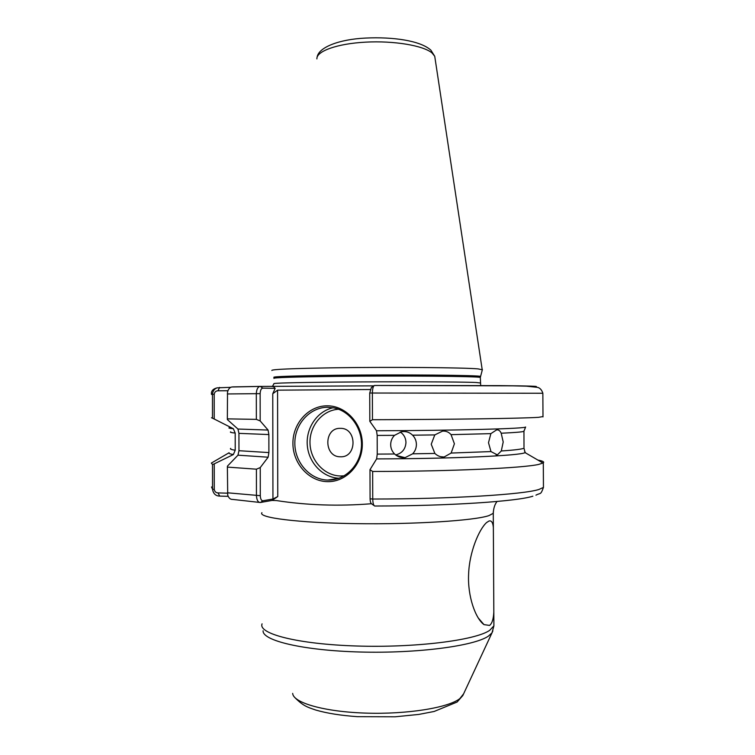 <?xml version="1.0" encoding="UTF-8"?>
<svg xmlns="http://www.w3.org/2000/svg" width="755" height="755" viewBox="0 0 755 755"><rect width="100%" height="100%" fill="white"/><g stroke="black" fill="none" stroke-linecap="round" stroke-linejoin="round"><path stroke-width="1.13" d="M489.561 625.423L483.974 624.611C475.405 618.392 467.487 596.157 468.61 574.168C469.317 552.15 479.01 529.321 486.607 522.535L488.995 521.026C491.477 520.337 492.93 522.498 493.355 527.509L493.827 612.097C493.468 619.128 492.043 623.573 489.561 625.423M400.282 432.03C403.916 434.531 405.812 438.023 405.964 442.496C405.501 449.168 402.066 453.311 395.658 454.935M394.525 435.342L401.528 431.747C405.879 431.058 409.559 432.209 412.589 435.191C415.061 437.758 416.335 440.854 416.401 444.459C416.364 448.074 415.118 451.197 412.664 453.812L405.01 457.672C401.047 457.974 397.574 456.756 394.601 454C392.053 451.424 390.741 448.319 390.675 444.695C390.722 441.062 392.005 437.947 394.525 435.342L377.179 435.427L377.245 454.104L394.601 454M434.786 434.918L442.496 431.143C445.95 430.841 448.8 432.011 451.056 434.654L454.406 443.78L451.141 453.057L444.11 457.011C440.646 457.181 437.57 455.982 434.871 453.444L431.237 444.242L434.786 434.918L412.589 435.191M490.873 433.634L496.667 429.859C498.621 429.68 500.131 430.794 501.197 433.219L503.208 441.986L501.301 450.971L497.356 454.897L490.976 451.575L488.494 442.704L490.873 433.634L451.056 434.654M327.321 481.643C308.738 481.322 292.817 463.343 292.912 443.336C292.742 423.319 308.568 405.746 327.123 405.822C345.667 405.605 362.391 423.527 362.315 444.091C362.523 464.655 345.903 482.275 327.321 481.643M327.717 407.275C309.927 407.19 294.714 424.008 294.837 443.204C294.695 462.4 309.909 479.68 327.717 480.086L327.906 480.095C344.61 480.605 359.909 465.873 361.371 447.488C363.013 429.133 350.462 411.192 333.984 407.917L327.717 407.275M340.42 456.784C323.687 457.19 323.612 427.585 340.335 428.349C357.172 427.736 357.266 457.738 340.42 456.784M271.857 370.488C270.988 369.374 292.194 368.459 335.494 367.77C391.902 366.93 463.645 367.562 478.085 368.893L482.341 369.771M374.622 385.484L374.121 385.654C373.055 386.635 372.479 389.08 372.385 392.996L372.47 419.723C451.924 419.497 523.347 418.383 538.532 417.326L542.996 416.571M371.394 503.736C338.731 506.35 307.068 505.293 276.405 500.565L272.055 500.433L260.371 502.49C258.05 502.434 256.747 500.169 256.445 495.714L256.417 469.185L260.248 467.572L268.129 457.209L237.976 455.18L227.463 466.099L227.378 467.1L256.417 469.185M501.301 450.971C514.797 450.065 522.366 449.121 524.008 448.159L525.093 452.632C520.27 455.624 454.519 458.71 376.613 458.908L369.988 469.676L372.649 471.479C452.179 471.375 523.649 468.015 538.834 464.382L543.298 462.9C544.525 461.909 542.732 460.965 537.9 460.078M228.142 496.337L219.167 496.073C215.449 495.771 213.231 493.487 212.523 489.221L212.504 464.542L214.25 463.863L214.269 489.382C214.675 491.637 215.93 492.817 218.035 492.911L227.406 493.175M212.655 462.315L211.343 463.079L212.504 464.542M227.897 390.731L217.969 390.797C215.873 390.854 214.618 391.996 214.212 394.242L214.222 419.016L233.352 428.717C229.218 428.349 227.953 427.972 229.577 427.594M214.222 419.016L212.476 418.195L212.466 394.261C212.806 390.977 214.354 388.844 217.11 387.853L230.822 387.315M211.485 417.741L212.476 418.195M233.352 428.717L235.192 433.059L235.211 450.235L233.37 454.548L214.25 463.863M229.086 452.698L228.982 452.811C228.567 453.396 230.03 453.972 233.37 454.548M227.378 467.1L227.717 495.186C228.812 498.13 230.426 499.546 232.559 499.404L259.569 502.424M232.587 386.975L231.776 386.994C229.803 387.381 228.387 389.042 227.529 391.968L227.34 418.865L256.351 419.374L256.313 393.657C256.558 389.467 257.738 387.06 259.852 386.428L373.838 385.852M227.34 418.865L227.425 419.638L237.948 429.038L268.082 430.057L260.182 420.941L256.351 419.374M237.976 455.18L238.957 450.707L238.939 433.361L237.948 429.038M238.957 450.707L268.893 452.585L268.865 434.559L238.939 433.361M268.082 430.057L268.865 434.559M268.893 452.585L268.129 457.209M372.649 471.479L372.743 499.036C372.885 503.179 373.536 505.51 374.697 506.02L375.027 506.02C450.405 505.925 517.298 501.339 532.86 496.195M372.47 419.723L369.818 421.318L376.509 430.756C458.568 430.52 525.716 428.623 525.631 427L523.904 431.35C522.262 431.983 514.693 432.615 501.197 433.219M525.348 452.519L524.565 451.122M377.179 435.427L376.509 430.756M376.613 458.908L377.245 454.104M260.248 467.572L260.286 495.676C260.494 499.093 261.39 500.791 262.966 500.763L272.942 499.027L272.763 393.732L275.16 388.363L262.806 388.155C261.23 388.381 260.343 390.212 260.145 393.638L260.182 420.941M374.14 505.633L371.866 504.038C370.79 503.519 370.195 501.773 370.082 498.81L369.988 469.676M369.818 421.318L369.724 393.025L371.413 387.494M370.186 389.523L277.576 390.156L277.755 496.554L272.055 500.433M260.296 386.39L262.806 388.155M273.461 386.645L275.16 388.363M272.763 393.732L277.576 390.156M262.966 500.763L260.456 502.481M277.755 496.554L272.942 499.027M217.969 390.797L219.63 387.409M219.705 496.092L218.035 492.911M338.561 409.238C322.498 410.135 309.399 425.848 309.994 443.176C310.362 460.503 324.339 475.735 340.467 475.99L344.233 475.82M339.099 478.236C322.847 477.651 308.682 462.862 307.304 445.441C305.775 428.028 317.251 411.116 333.115 407.747M272.347 386.626L273.942 383.7C272.564 383.087 293.374 382.549 336.381 382.106C391.656 381.558 461.928 381.794 476.197 382.492L480.322 382.983M480.322 377.708L480.322 377.453C479.472 376.292 400.546 375.613 336.362 376.377C293.365 376.924 272.555 377.604 273.942 378.415M273.971 377.434C271.621 376.566 292.402 375.848 336.305 375.263C401.509 374.461 481.294 375.226 480.576 376.452L480.501 376.66M435.125 58.881L434.738 56.295L432.011 52.944C423.31 45.545 393.902 40.581 365.562 42.148C337.164 43.648 316.251 51.236 316.902 58.899M493.883 622.932L493.902 625.886L489.589 630.416C475.065 640.372 415.09 647.922 356.388 645.997C297.612 644.157 257.795 633.719 262.079 623.847M492.864 630.859L491.986 632.869L488.381 636.144C474.225 645.997 417.383 653.566 360.38 652.018C303.312 650.546 262.174 640.627 263.099 630.774M463.608 693.836L459.861 698.592C448.385 707.784 406.766 714.523 365.429 713.097C324.037 711.748 293.063 702.726 292.676 693.383M370.082 498.81L372.743 499.036C452.311 499.008 523.81 494.449 538.995 489.438L543.449 487.4L543.44 485.729M542.845 393.261L369.724 393.025M493.308 511.881L493.279 513.315L488.957 515.599C474.442 520.62 414.57 524.517 356.011 523.649C297.366 522.828 257.644 517.656 261.919 512.692M412.664 453.812L434.871 453.444M451.141 453.057L490.976 451.575M523.951 430.831L523.998 447.347M211.523 486.975L212.523 489.221L214.269 489.382M235.192 433.059C231.19 432.672 229.699 432.266 230.7 431.86M230.709 448.404C229.709 449.027 231.209 449.631 235.211 450.235M214.212 394.242L211.476 394.412M227.397 492.788L260.286 495.676M260.145 393.638L227.321 393.959M232.644 386.909L260.164 386.39M374.65 385.465L500.197 385.626C529.453 385.918 540.986 386.305 534.785 386.786M478.038 617.713L483.974 624.611M327.717 480.086L338.768 478.359M480.68 385.522L480.322 377.453L482.407 369.506M317.109 57.257C318.384 47.405 339.014 39.288 365.713 38.061C392.855 36.75 420.384 40.591 430.888 50.179L434.738 56.295L482.162 369.412M294.733 697.441C303.416 706.208 307.662 707.237 315.732 710.03C326.906 713.286 340.807 715.504 357.445 716.674L395.243 716.788L418.817 714.419L434.134 711.474L457.115 702.037L462.824 695.525L491.986 632.869L493.902 625.886L493.827 612.097M543.298 462.9L543.449 487.4C540.561 495.44 540.75 492.534 535.946 495.176M374.461 385.484L512.626 385.833L526.48 386.173L537.362 387.343C539.834 387.796 541.665 389.731 542.845 393.147L542.996 416.911M497.064 501.471C494.78 504.302 493.525 508.247 493.279 513.315L493.355 527.509M228.982 452.811L211.343 463.079M211.457 394.318C211.079 391.033 212.967 388.882 217.11 387.853M231.776 386.994L259.852 386.428M525.093 452.632L543.043 463.07M374.121 385.654L371.318 387.56M497.356 454.897L496.11 454.859M444.11 457.011L440.609 456.69M405.01 457.672L396.366 455.454"/></g></svg>
